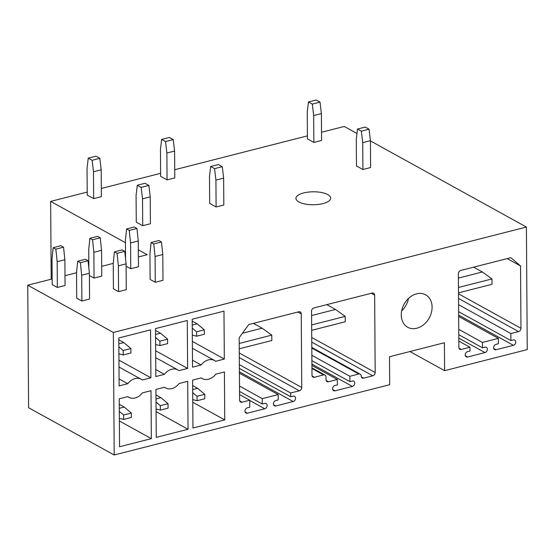 <?xml version="1.0" encoding="UTF-8"?>
<svg xmlns="http://www.w3.org/2000/svg" width="555" height="555" viewBox="0 0 555 555"><rect width="100%" height="100%" fill="white"/><g stroke="black" fill="none" stroke-linecap="round" stroke-linejoin="round"><path stroke-width="0.83" d="M409.93 351.53L444.604 370.678L527.25 349.581L526.397 227.044L370.435 140.915M444.604 370.678L444.409 342.733L389.499 356.747L389.7 384.691L114.205 455.003L113.352 332.466L526.397 227.044M192.398 348.276L214.639 360.563A12.744 9.851 118.9 0 1 215.694 361.263L224.317 359.064L223.977 311.126L192.19 319.236L192.529 367.174L201.146 364.975L192.481 360.188M214.639 360.563A12.744 9.851 118.9 0 0 201.146 364.975M224.407 371.961L215.784 374.16A12.744 9.851 118.9 0 1 202.291 378.572A12.744 9.851 118.9 0 1 201.236 377.879L192.62 380.078L192.953 428.016L224.74 419.899L224.407 371.961M118.992 367.015L141.241 379.301A12.744 9.851 118.9 0 1 142.295 380.002L150.911 377.795L150.578 329.857L118.791 337.974L119.124 385.912L127.747 383.713L119.075 378.926M141.241 379.301A12.744 9.851 118.9 0 0 127.747 383.713M151.342 438.637L151.002 390.699L142.385 392.898A12.744 9.851 118.9 0 1 128.892 397.311A12.744 9.851 118.9 0 1 127.837 396.61L119.214 398.809L119.554 446.747L151.342 438.637L119.374 420.981M155.698 357.649L177.94 369.928A12.744 9.851 118.9 0 1 178.994 370.629L187.618 368.43L187.278 320.492L155.49 328.602L155.83 376.547L164.446 374.341L155.782 369.554M177.94 369.928A12.744 9.851 118.9 0 0 164.446 374.341M188.041 429.272L187.708 381.327L179.085 383.533A12.744 9.851 118.9 0 1 165.591 387.945A12.744 9.851 118.9 0 1 164.537 387.244L155.92 389.443L156.253 437.382L188.041 429.272L156.073 411.616M510.829 257.666L460.74 270.451A2.893 2.241 118.9 0 0 458.354 273.754L458.867 347.381A2.893 2.241 118.9 0 0 459.873 349.303A2.893 2.241 118.9 0 0 461.295 349.456L469.96 347.243L469.988 351.01L467.581 351.62A2.893 2.241 118.9 0 0 465.305 354.062A2.893 2.241 118.9 0 0 466.2 356.844A2.893 2.241 118.9 0 0 467.615 356.997L484.959 352.571A2.893 2.241 118.9 0 0 487.235 350.129A2.893 2.241 118.9 0 0 486.34 347.347A2.893 2.241 118.9 0 0 484.917 347.194L482.51 347.812L482.475 342.435L498.369 338.377L498.404 343.753L495.997 344.371A2.893 2.241 118.9 0 0 493.721 346.813A2.893 2.241 118.9 0 0 494.616 349.594A2.893 2.241 118.9 0 0 496.031 349.74L513.375 345.314A2.893 2.241 118.9 0 0 515.65 342.879A2.893 2.241 118.9 0 0 514.756 340.097A2.893 2.241 118.9 0 0 513.333 339.944L510.926 340.555L510.877 333.569L518.585 331.606A2.893 2.241 118.9 0 0 520.972 328.303L520.541 265.956L510.829 257.666M249.736 400.224L249.792 407.21L247.377 407.821A2.893 2.241 118.9 0 0 245.102 410.263A2.893 2.241 118.9 0 0 245.997 413.045A2.893 2.241 118.9 0 0 247.419 413.197L264.756 408.771A2.893 2.241 118.9 0 0 267.031 406.329A2.893 2.241 118.9 0 0 266.136 403.547A2.893 2.241 118.9 0 0 264.721 403.402L262.314 404.012L262.272 398.636L278.166 394.584L278.208 399.954L275.793 400.571A2.893 2.241 118.9 0 0 273.518 403.013A2.893 2.241 118.9 0 0 274.413 405.795A2.893 2.241 118.9 0 0 275.835 405.948L293.172 401.522A2.893 2.241 118.9 0 0 295.447 399.08A2.893 2.241 118.9 0 0 294.552 396.298A2.893 2.241 118.9 0 0 293.137 396.145L290.73 396.763L290.702 392.995L299.367 390.782A2.893 2.241 118.9 0 0 301.76 387.487L301.247 313.852A2.893 2.241 118.9 0 0 300.234 311.931A2.893 2.241 118.9 0 0 298.819 311.785L248.73 324.564L239.17 337.773L239.607 400.12A2.893 2.241 118.9 0 0 240.613 402.035A2.893 2.241 118.9 0 0 242.035 402.188L249.736 400.224L239.566 394.605M311.806 347.423L360.209 374.153A2.893 2.241 118.9 0 1 361.222 376.075A2.893 2.241 118.9 0 0 362.228 377.997A2.893 2.241 118.9 0 0 363.643 378.149L372.793 375.811A2.893 2.241 118.9 0 0 375.187 372.509L374.646 295.121A2.893 2.241 118.9 0 0 373.64 293.2A2.893 2.241 118.9 0 0 372.218 293.047L313.943 307.921A2.893 2.241 118.9 0 0 311.549 311.223L312 375.18A2.893 2.241 118.9 0 0 313.006 377.102A2.893 2.241 118.9 0 0 314.428 377.254L323.579 374.916L311.952 368.499M360.209 374.153A2.893 2.241 118.9 0 0 358.794 374.008L311.806 348.061M311.945 367.861L324.994 375.069A2.893 2.241 118.9 0 1 326 376.991L326.021 379.675A2.893 2.241 118.9 0 0 327.027 381.597A2.893 2.241 118.9 0 0 328.449 381.75L337.357 379.474L337.398 384.851L334.991 385.461A2.893 2.241 118.9 0 0 332.709 387.903A2.893 2.241 118.9 0 0 333.604 390.685A2.893 2.241 118.9 0 0 335.026 390.838L352.363 386.412A2.893 2.241 118.9 0 0 354.645 383.97A2.893 2.241 118.9 0 0 353.743 381.188A2.893 2.241 118.9 0 0 352.328 381.035L349.921 381.653L349.879 376.276L358.794 374.008M324.994 375.069A2.893 2.241 118.9 0 0 323.579 374.916M401.272 314.976A18.537 14.326 118.9 0 0 407.724 327.27A18.537 14.326 118.9 0 0 423.791 324.578A18.537 14.326 118.9 0 0 432.095 307.109A18.537 14.326 118.9 0 0 425.643 294.816A18.537 14.326 118.9 0 0 409.583 297.501A18.537 14.326 118.9 0 0 401.272 314.976M114.205 455.003L28.603 407.731L27.75 285.194L52.163 278.964M87.211 192.065L50.651 201.396L51.199 279.214M356.962 133.477L344.253 126.457L321.518 132.263M307.414 135.864L174.721 169.733M160.61 173.333L101.315 188.464M138.389 256.958L147.193 254.71L138.334 249.819M125.437 242.695L50.651 201.396M64.984 275.696L76.541 272.741M101.69 266.324L113.248 263.375M113.352 332.466L27.75 285.194M327.769 194.59A17.378 6.48 -0.4 0 0 308.254 192.106A17.378 6.48 -0.4 0 0 295.94 198.399A17.378 6.48 -0.4 0 0 298.868 201.964A17.378 6.48 -0.4 0 0 318.383 204.448A17.378 6.48 -0.4 0 0 330.697 198.156A17.378 6.48 -0.4 0 0 327.769 194.59M308.455 101.96L307.248 111.999L307.435 138.868L313.866 142.427L321.574 140.457L321.387 113.588L313.679 115.551L312.319 104.09L308.455 101.96L316.163 99.997L320.027 102.127L312.319 104.09M357.503 129.044L356.289 139.083L356.476 165.952L362.914 169.511L370.615 167.541L370.428 140.672L362.727 142.635L361.361 131.174L357.503 129.044L365.204 127.081L369.068 129.211L361.361 131.174M161.658 139.43L160.444 149.468L160.631 176.337L167.069 179.896L174.776 177.926L174.589 151.057L166.882 153.02L165.522 141.56L161.658 139.43L169.365 137.46L173.222 139.596L165.522 141.56M210.699 166.514L209.485 176.552L209.679 203.421L216.11 206.98L223.818 205.01L223.63 178.141L215.923 180.104L214.563 168.644L210.699 166.514L218.406 164.544L222.271 166.68L214.563 168.644M88.259 158.161L87.045 168.2L87.232 195.076L93.67 198.628L101.378 196.664L101.19 169.788L93.483 171.759L92.116 160.298L88.259 158.161L95.966 156.198L99.824 158.328L92.116 160.298M137.3 185.245L136.086 195.284L136.273 222.16L142.711 225.712L150.419 223.748L150.232 196.872L142.524 198.843L141.164 187.382L137.3 185.245L145.008 183.282L148.865 185.412L141.164 187.382M126.11 266.171L130.751 268.731L130.571 242.93L129.239 230.422L126.589 228.958L125.423 240.093L125.548 258.741M130.571 242.93L138.278 240.967L138.459 266.761L130.751 268.731M150.121 279.429L155.268 282.273L155.088 256.472L153.763 243.964L151.106 242.5L149.94 253.628L150.121 279.429M155.088 256.472L162.795 254.509L162.976 280.303L155.268 282.273M89.41 275.537L94.052 278.097L93.871 252.303L92.539 239.788L89.889 238.324L88.724 249.459L88.849 268.107M93.871 252.303L101.572 250.333L101.752 276.133L94.052 278.097M113.421 288.794L118.569 291.639L118.388 265.845L117.056 253.33L114.406 251.866L113.241 263.001L113.421 288.794M118.388 265.845L126.096 263.875L126.276 289.675L118.569 291.639M52.198 284.618L57.352 287.462L57.172 261.669L55.84 249.153L53.183 247.69L52.017 258.824L52.198 284.618M57.172 261.669L64.873 259.698L65.053 285.499L57.352 287.462M76.722 298.16L81.869 301.004L81.689 275.211L80.357 262.695L77.707 261.232L76.541 272.366L76.722 298.16M81.689 275.211L89.397 273.24L89.577 299.041L81.869 301.004M520.541 265.956L507.201 258.595M469.96 347.243L458.825 341.089M482.51 347.812L458.777 334.707M482.475 342.435L458.742 329.33M498.369 338.377L458.652 316.447M510.926 340.555L458.617 311.667M510.877 333.569L458.569 304.681M290.702 392.995L239.358 364.649M290.73 396.763L239.385 368.409M278.166 394.584L239.42 373.182M262.272 398.636L239.51 386.065M262.314 404.012L239.545 391.442M337.357 379.474L311.931 365.433M349.921 381.653L311.896 360.653M349.879 376.276L311.861 355.283M224.74 419.899L192.772 402.25M224.317 359.064L192.349 341.408M187.618 368.43L155.65 350.774M150.911 377.795L118.95 360.146M401.667 310.856A18.537 14.326 118.9 0 0 408.529 298.43M473.609 267.17L482.323 271.978L458.381 278.09M482.323 271.978L491.987 278.922L458.451 287.483M458.486 292.86L492.021 284.299L491.987 278.922M313.866 142.427L313.679 115.551M321.387 113.588L320.027 102.127M362.914 169.511L362.727 142.635M370.428 140.672L369.068 129.211M326.812 304.639L335.518 309.447L311.584 315.559M335.518 309.447L345.189 316.392L311.646 324.952M311.688 330.322L345.224 321.768L345.189 316.392M167.069 179.896L166.882 153.02M174.589 151.057L173.222 139.596M216.11 206.98L215.923 180.104M223.63 178.141L222.271 166.68M253.413 323.371L262.12 328.178L242.486 333.194M262.12 328.178L271.784 335.123L239.212 343.441M239.247 348.811L271.825 340.499L271.784 335.123M93.67 198.628L93.483 171.759M101.19 169.788L99.824 158.328M142.711 225.712L142.524 198.843M150.232 196.872L148.865 185.412M126.589 228.958L134.289 226.988L136.946 228.452L129.239 230.422M138.278 240.967L136.946 228.452M192.682 389.589L197.649 388.32L192.654 385.565M192.751 399.6L197.067 400.717L197.032 396.284L192.703 392.628M197.032 396.284L204.739 394.321L197.649 388.32M197.067 400.717L204.774 398.747L204.739 394.321M151.106 242.5L158.813 240.53L161.463 241.994L153.763 243.964M162.795 254.509L161.463 241.994M192.231 325.098L197.198 323.829L192.203 321.074M192.301 335.109L196.616 336.219L196.588 331.793L192.252 328.13M196.588 331.793L204.289 329.823L197.198 323.829M196.616 336.219L204.323 334.256L204.289 329.823M89.889 238.324L97.59 236.354L100.247 237.817L92.539 239.788M101.572 250.333L100.247 237.817M155.983 398.955L160.943 397.692L155.955 394.931M156.052 408.966L160.367 410.083L160.333 405.649L156.004 401.993M160.333 405.649L168.04 403.686L160.943 397.692M160.367 410.083L168.075 408.112L168.04 403.686M114.406 251.866L122.114 249.896L124.764 251.359L117.056 253.33M126.096 263.875L124.764 251.359M155.532 334.464L160.499 333.194L155.504 330.44M155.601 344.475L159.916 345.585L159.882 341.159L155.553 337.502M159.882 341.159L167.589 339.188L160.499 333.194M159.916 345.585L167.624 343.621L167.589 339.188M53.183 247.69L60.89 245.719L63.547 247.19L55.84 249.153M64.873 259.698L63.547 247.19M119.283 408.327L124.244 407.058L119.256 404.304M119.353 418.331L123.668 419.448L123.633 415.022L119.304 411.359M123.633 415.022L131.341 413.052L124.244 407.058M123.668 419.448L131.369 417.478L131.341 413.052M77.707 261.232L85.415 259.261L88.065 260.732L80.357 262.695M89.397 273.24L88.065 260.732M118.832 343.829L123.793 342.567L118.805 339.806M118.902 353.84L123.217 354.957L123.182 350.524L118.853 346.868M123.182 350.524L130.89 348.561L123.793 342.567M123.217 354.957L130.924 352.987L130.89 348.561M458.992 348.186L461.295 349.456M465.312 355.727L467.615 356.997M484.959 352.571L458.805 338.127M493.728 348.471L496.031 349.74M513.375 345.314L458.638 315.094M518.585 331.606L458.527 298.437M458.492 293.796L520.972 328.303M301.247 313.852L297.91 312.014M301.76 387.487L239.274 352.98M299.367 390.782L239.309 357.621M293.172 401.522L239.406 371.829M275.835 405.948L273.532 404.671M264.756 408.771L249.743 400.481M247.419 413.197L245.116 411.928M242.035 402.188L239.732 400.918M375.187 372.509L311.737 337.475M374.646 295.121L371.309 293.276M312.125 375.978L314.428 377.254M326.146 380.48L328.449 381.75M332.723 389.568L335.026 390.838M352.363 386.412L311.924 364.08M361.34 376.88L363.643 378.149M372.793 375.811L311.764 342.109M201.09 377.913L202.291 378.572M164.391 387.279L165.591 387.945M127.692 396.645L128.892 397.311"/></g></svg>
